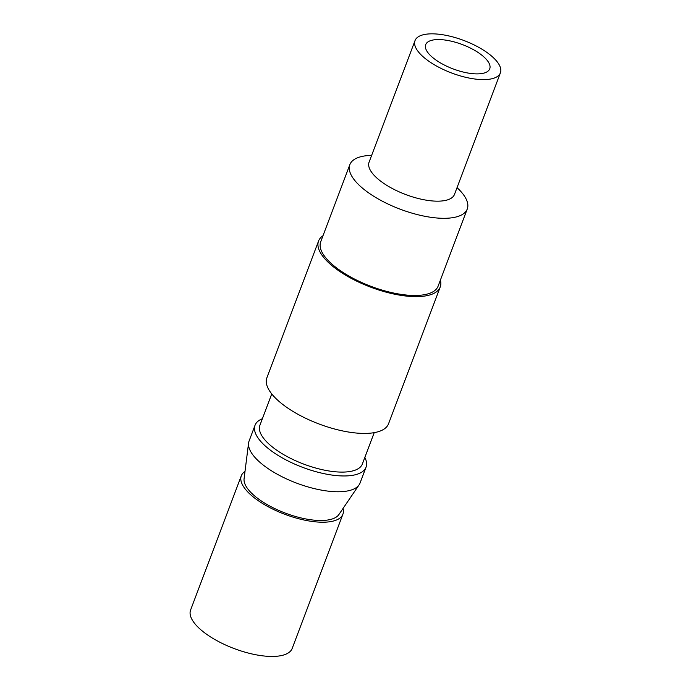 <?xml version="1.0" encoding="UTF-8"?>
<svg xmlns="http://www.w3.org/2000/svg" width="691" height="691" viewBox="0 0 691 691"><rect width="100%" height="100%" fill="white"/><g stroke="black" fill="none" stroke-linecap="round" stroke-linejoin="round"><path stroke-width="1.04" d="M478.086 52.473A34.23 13.025 20.7 0 0 432.583 40.095A34.23 13.025 20.7 0 0 425.699 44.63A34.23 13.025 20.7 0 0 453.115 68.91A34.23 13.025 20.7 0 0 489.738 68.824A34.23 13.025 20.7 0 0 478.086 52.473M424.205 34.55A45.641 17.361 20.7 0 0 415.023 40.596A45.641 17.361 20.7 0 0 440.452 68.098A45.641 17.361 20.7 0 0 491.223 78.904A45.641 17.361 20.7 0 0 500.405 72.857A45.641 17.361 20.7 0 0 474.985 45.356A45.641 17.361 20.7 0 0 424.205 34.55M500.405 72.857L454.479 194.421A45.641 17.361 -159.3 0 1 445.289 200.459A45.641 17.361 -159.3 0 1 394.518 189.654A45.641 17.361 -159.3 0 1 369.089 162.152L415.023 40.596M457.036 187.641A62.751 23.874 -159.3 0 1 467.254 209.019A62.751 23.874 -159.3 0 1 400.115 209.166A62.751 23.874 -159.3 0 1 349.853 164.648A62.751 23.874 -159.3 0 1 371.654 155.371M467.254 209.019L438.094 286.186A62.751 23.874 -159.3 0 1 370.955 286.333A62.751 23.874 -159.3 0 1 320.693 241.824L349.853 164.648M440.392 280.105A65.032 24.738 -159.3 0 1 440.227 286.99A65.032 24.738 -159.3 0 1 370.644 287.154A65.032 24.738 -159.3 0 1 318.56 241.021A65.032 24.738 -159.3 0 1 322.991 235.743M440.227 286.99L388.532 423.799A65.032 24.738 -159.3 0 1 318.957 423.954A65.032 24.738 -159.3 0 1 266.864 377.822L318.56 241.021M271.753 393.93L259.911 425.276A54.762 20.834 20.7 0 0 303.772 464.119A54.762 20.834 20.7 0 0 362.369 463.989L374.211 432.652M245.011 471.374A54.313 20.661 20.7 0 0 241.314 475.771L190.595 610.015A54.313 20.661 20.7 0 0 234.094 648.538A54.313 20.661 20.7 0 0 292.198 648.408L342.917 514.164A54.313 20.661 20.7 0 0 343.056 508.421M241.314 475.771A54.313 20.661 20.7 0 0 284.813 514.303A54.313 20.661 20.7 0 0 342.917 514.164M255.039 425.241L249.08 441.031A59.331 22.57 20.7 0 0 248.579 443.043L244.087 478.708A50.884 19.357 20.7 0 0 285.279 513.085A50.884 19.357 20.7 0 0 338.901 514.536L359.113 484.814A59.331 22.57 20.7 0 0 360.071 482.974L366.04 467.185A59.331 22.57 -159.3 0 1 302.563 467.323A59.331 22.57 -159.3 0 1 255.039 425.241A59.331 22.57 -159.3 0 1 262.381 418.737M364.839 457.451A59.331 22.57 -159.3 0 1 366.04 467.185M248.579 443.043A59.331 22.57 20.7 0 0 296.594 483.121A59.331 22.57 20.7 0 0 359.113 484.814"/></g></svg>
